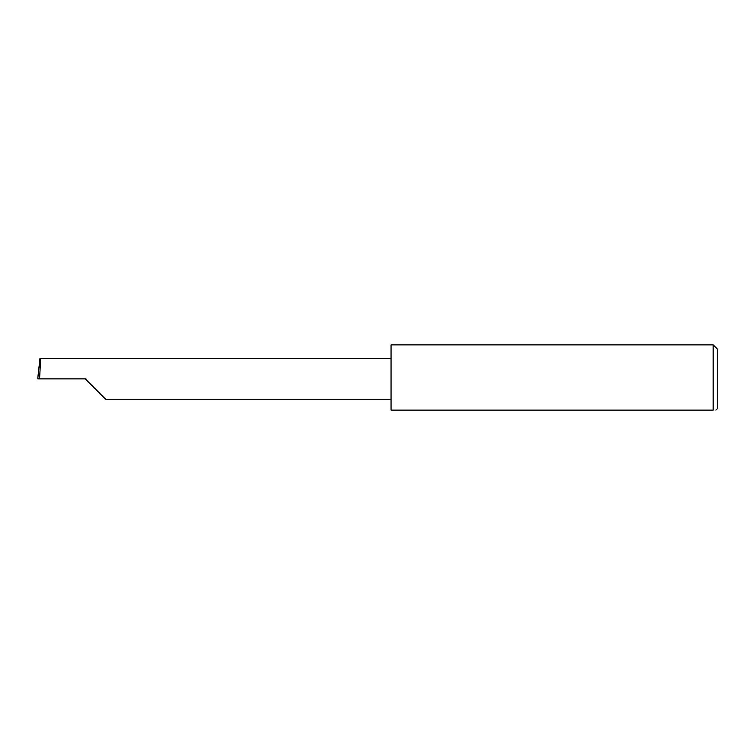 <?xml version="1.0" encoding="UTF-8"?>
<svg xmlns="http://www.w3.org/2000/svg" width="755" height="755" viewBox="0 0 755 755"><rect width="100%" height="100%" fill="white"/><g stroke="black" fill="none" stroke-linecap="round" stroke-linejoin="round"><path stroke-width="1.13" d="M85.258 378.859L105.624 399.235L85.258 378.859L105.624 399.235L85.258 378.859L39.581 378.859L40.657 358.483L39.949 358.483L37.75 378.859L39.581 378.859M713.173 344.884L391.062 344.884L391.062 410.116L713.173 410.116C716.75 410.116 716.75 410.116 713.173 410.116L713.173 344.884L717.25 348.961L717.25 408.757L715.891 410.116M37.75 378.859L38.854 367.647M391.062 358.483L40.657 358.483M105.624 399.235L391.062 399.235"/></g></svg>
